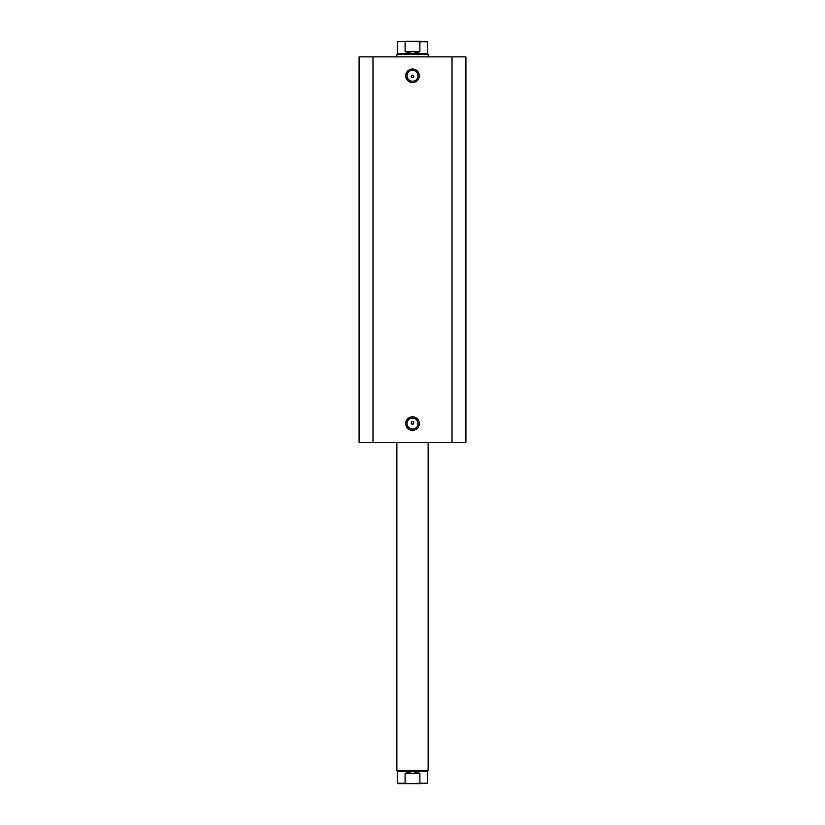 <?xml version="1.0" encoding="UTF-8"?>
<svg xmlns="http://www.w3.org/2000/svg" width="825" height="825" viewBox="0 0 825 825"><rect width="100%" height="100%" fill="white"/><g stroke="black" fill="none" stroke-linecap="round" stroke-linejoin="round"><path stroke-width="1.24" d="M412.5 82.541A6.775 6.775 0 0 1 405.725 75.766A6.775 6.775 0 0 1 412.5 69.001A6.775 6.775 0 0 1 419.275 75.766A6.775 6.775 0 0 1 412.5 82.541M412.5 70.3A5.476 5.476 0 0 0 407.024 75.766A5.476 5.476 0 0 0 412.5 81.242A5.476 5.476 0 0 0 417.976 75.766A5.476 5.476 0 0 0 412.5 70.3M412.5 430.351A6.775 6.775 0 0 1 405.725 423.576A6.775 6.775 0 0 1 412.5 416.8A6.775 6.775 0 0 1 419.275 423.576A6.775 6.775 0 0 1 412.5 430.351M412.5 418.1A5.476 5.476 0 0 0 407.024 423.576A5.476 5.476 0 0 0 412.5 429.041A5.476 5.476 0 0 0 417.976 423.576A5.476 5.476 0 0 0 412.5 418.1M412.5 421.616A1.299 1.299 0 0 0 411.201 422.926A1.299 1.299 0 0 0 412.5 424.225C414.181 423.359 414.181 422.483 412.5 421.616C410.819 422.483 410.819 423.359 412.5 424.225A1.299 1.299 0 0 0 413.799 422.926A1.299 1.299 0 0 0 412.5 421.616M412.5 75.116A1.299 1.299 0 0 0 411.201 76.426A1.299 1.299 0 0 0 412.5 77.725C414.181 76.859 414.181 75.983 412.5 75.116C410.819 75.983 410.819 76.859 412.5 77.725A1.299 1.299 0 0 0 413.799 76.426A1.299 1.299 0 0 0 412.5 75.116M372.993 442.458L359.092 442.458L359.092 56.884L452.007 56.884L452.007 442.458L372.993 442.458L372.993 56.884M452.007 56.884L465.908 56.884L465.908 442.458L452.007 442.458M420.317 783.75L404.683 783.75M396.866 770.725L397.516 771.375L427.484 771.375L428.134 770.725L396.866 770.725L396.866 442.458M420.317 41.25L404.683 41.25M397.516 53.625L427.484 53.625L428.134 54.275L396.866 54.275L397.516 53.625L397.516 41.776L406.22 41.25L397.516 41.776M427.484 53.625L427.484 41.776L419.894 41.776L419.894 51.676L412.5 53.625L405.106 51.676L405.106 41.776M419.894 41.776L406.22 41.25M419.894 51.676L405.106 51.676M418.78 41.25L427.484 41.776M427.484 771.375L427.484 783.224L419.894 783.224L419.894 773.324L412.5 771.375L405.106 773.324L405.106 783.224L397.516 783.224L398.042 783.75L406.22 783.75L405.106 783.224M419.894 773.324L405.106 773.324M419.894 783.224L406.22 783.75M418.78 783.75L427.484 783.224M428.134 442.458L428.134 770.725M396.866 56.884L396.866 54.275M428.134 56.884L428.134 54.275M397.516 771.375L397.516 783.224"/></g></svg>
